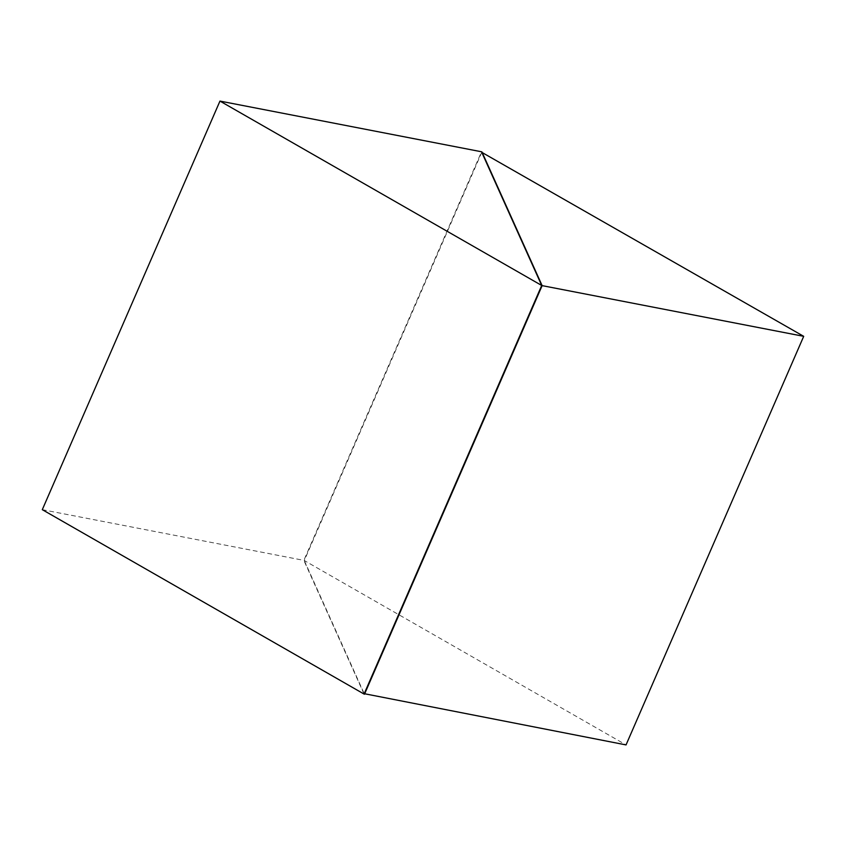 <?xml version="1.0" encoding="UTF-8"?>
<svg xmlns="http://www.w3.org/2000/svg" width="846" height="846" viewBox="0 0 846 846"><rect width="100%" height="100%" fill="white"/><g stroke="black" fill="none" stroke-linecap="round" stroke-linejoin="round"><path stroke-width="0.63" stroke-dasharray="4.23 3.17" d="M364.066 694.058L303.873 560.369L481.522 151.772M42.3 509.673L303.873 560.369M481.776 152.322L304.285 560.528L626.04 744.914M304.285 560.528L364.224 693.678"/><path stroke-width="1.27" d="M541.715 285.472L219.96 101.086L481.522 151.772L541.715 285.472L364.066 694.058L42.3 509.673L219.96 101.086M364.478 694.228L542.127 285.631L803.7 336.327L626.04 744.914L364.224 693.678M803.7 336.327L481.776 152.322M481.934 151.942L542.127 285.631"/></g></svg>
